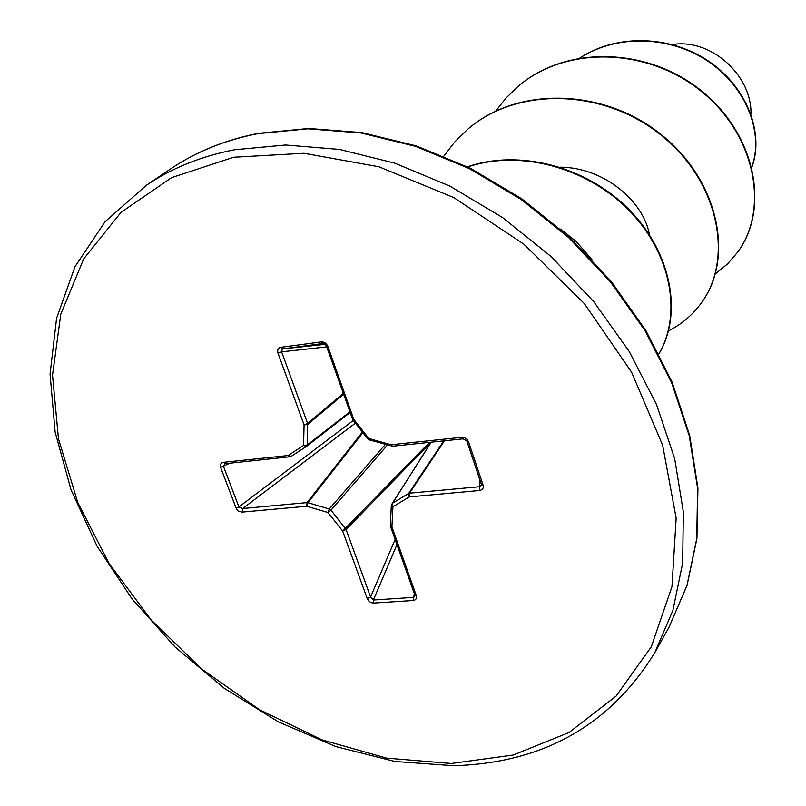 <?xml version="1.0" encoding="UTF-8"?>
<svg xmlns="http://www.w3.org/2000/svg" width="806" height="806" viewBox="0 0 806 806"><rect width="100%" height="100%" fill="white"/><g stroke="black" fill="none" stroke-linecap="round" stroke-linejoin="round"><path stroke-width="1.21" d="M750.95 114.251C752.169 76.862 713.804 40.643 676.264 44.048L672.476 44.552M674.038 44.995L676.264 44.048M649.465 234.828C643.601 200.805 603.351 167.205 560.19 167.205M591.866 259.381L575.857 241.185L560.543 229.095M580.179 57.851C619.562 32.522 674.662 36.673 711.638 63.825C748.804 90.927 763.332 135.609 751.797 167.013M580.008 57.881C619.431 32.18 674.904 36.26 712.03 63.583C749.348 90.856 763.735 135.851 751.857 167.245M236.037 507.971L220.612 467.43C219.826 464.599 220.794 462.896 223.484 462.312L288.044 455.541L303.55 445.476L304.084 424.903L278.03 353.26C277.143 350.005 278.02 348.031 280.659 347.336L321.393 341.885C324.334 341.845 326.531 343.437 327.971 346.651L353.753 419.322L368.805 438.494L391.031 444.741L461.586 437.336L464.588 437.769L466.865 439.22L468.508 441.738L483.126 485.162C483.791 488.144 482.593 489.927 479.53 490.511L409.287 496.909L392.935 506.762L391.928 526.892L416.188 595.271C416.964 598.274 416.017 600.017 413.367 600.5L373.44 603.079L370.831 602.515L368.775 601.014L367.193 598.495L342.661 531.023L328.022 512.535L306.713 506.249L241.901 512.132L238.606 511.085L236.501 508.929L236.037 507.971L238.908 506.944L242.727 508.526L242.394 512.112M715.355 273.889L727.496 263.985L737.732 252.077C769.347 209.036 755.726 135.186 701.532 91.521C647.762 47.433 565.52 45.166 517.523 86.867L505.825 98.241L495.781 111.016M668.506 330.913C681.745 324.224 692.697 314.894 701.361 302.905C733.964 258.615 718.881 181.39 661.293 135.307C604.147 88.811 517.523 85.97 467.47 129.464L454.705 141.987L443.874 156.122M658.905 353.824C682.511 313.806 670.914 252.621 628.569 209.913C586.325 167.084 519.336 149.372 467.812 166.983M737.873 251.875L738.014 251.674C769.629 208.653 756.018 134.824 701.855 91.169C648.105 47.111 565.903 44.844 517.915 86.534L517.714 86.695M701.522 302.683L701.683 302.462C734.276 258.172 719.204 180.977 661.655 134.914C604.53 88.438 517.946 85.607 467.913 129.091L467.692 129.272M658.935 353.884C682.954 313.877 671.489 252.338 628.932 209.449C586.486 166.419 519.094 148.808 467.5 166.832M224.904 463.722L223.504 466.402L238.908 506.944L353.31 420.44M362.891 432.661L307.952 502.712L329.251 508.979L330.964 510.158L328.022 512.535L329.251 508.979L385.369 444.418M387.464 445.013L330.964 510.158L346.106 529.542L370.579 596.994L373.39 600.017L373.44 603.079M396.955 544.644L373.39 600.017L413.307 597.407L414.899 595.896M431.039 442.202L391.333 505.221L392.331 503.317L392.935 506.762L391.333 505.221L390.336 525.341L391.928 526.892L390.487 526.419L414.737 594.737L416.188 595.271M444.469 440.801L409.519 493.181L479.721 486.713L481.585 484.799M327.971 346.651L326.561 346.358C324.707 343.93 323.589 342.973 323.206 343.487L282.352 348.927L281.616 351.819L307.61 423.452L307.217 444.972L306.381 446.484L350.066 412.551L306.673 446.262M220.612 467.43L229.71 463.238M223.484 462.312L225.126 463.712L290.14 456.75M355.406 423.12L242.727 508.526L307.015 502.612L307.952 502.712L306.713 506.249L307.015 502.612L362.408 432.046M349.824 411.896L307.217 444.972L303.55 445.476L306.381 446.484L290.865 456.528L289.646 456.972L288.044 455.541L290.865 456.528L306.27 446.544M429.538 442.353L342.661 531.023L346.106 529.542L430.968 442.212M343.275 393.439L307.61 423.452L304.084 424.903L307.771 424.419L343.568 394.265M395.131 539.516L370.579 596.994L367.193 598.495M278.03 353.26L281.616 351.819L326.752 346.892M414.284 593.448L413.367 600.5M280.659 347.336L282.352 348.927L325.14 344.343M321.393 341.885L323.055 343.497M326.561 346.358L352.776 419.765L367.808 438.917L369.279 439.895L391.877 446.03M390.517 524.857L390.537 526.016M352.333 418.949L353.753 419.322L352.776 419.765M369.279 439.895L368.805 438.494L367.808 438.917M431.25 442.182L392.331 503.317L408.662 493.453L409.287 496.909L409.519 493.181L408.662 493.453L443.774 440.872M392.552 446.222L391.031 444.741L391.484 446.141L392.552 446.222L463.047 438.857L468.508 441.738M479.802 479.55L479.53 490.511M467.017 441.466L481.525 484.658L483.126 485.162M461.586 437.336L463.047 438.857M466.896 441.134L481.635 485.202M654.774 652.709L672.909 610.394L682.662 563.062L683.357 511.971L674.662 458.584L656.537 404.562L629.335 351.678L593.81 301.746L551.052 256.51L502.521 217.529L449.869 186.105L394.92 163.205L339.548 149.432L285.556 144.999L234.606 149.755C201.299 156.193 171.859 168.051 146.289 185.33L105.042 221.731L74.948 266.756L56.591 318.259L50.073 374.044L55.12 431.966L71.089 490.008L97.133 546.297L132.154 599.11L174.952 646.896L224.159 688.233L278.312 721.833L335.79 746.568L394.859 761.458L453.617 765.7C542.901 763.091 609.951 725.43 654.774 652.709L669.03 627.219L687.014 585.368L696.747 538.65L697.613 488.305L689.241 435.764L671.62 382.659L645.082 330.752L610.364 281.788L568.532 237.468L520.988 199.334L469.364 168.635L415.443 146.319L361.038 132.98L307.922 128.809L257.719 133.665C224.884 140.113 195.808 151.881 170.499 168.988L146.289 185.33M451.37 763.473L513.15 755.041L569.066 732.503L616.096 696.102L651.288 646.835L671.982 586.587L676.153 518.157L662.653 445.234L631.572 372.16L584.36 303.62L523.789 244.117L453.768 197.561L378.891 166.771L303.993 153.281L233.609 157.251L171.618 177.622L120.991 212.391L83.693 258.897L60.793 314.159L52.521 375.133L58.475 438.847L77.769 502.521L109.153 563.616L151.095 619.844L201.853 669.151L259.492 709.693L321.886 739.817L386.699 758.134L451.37 763.473M170.499 168.988C196.019 151.74 225.327 139.861 258.424 133.353L308.698 128.466L361.864 132.597L416.309 145.906L470.261 168.202L521.885 198.901L569.409 237.075L611.18 281.425L645.818 330.45L672.234 382.417L689.714 435.562L697.936 488.144L696.928 538.539L687.085 585.297L669.03 627.219M414.737 594.737L414.868 595.946"/></g></svg>
